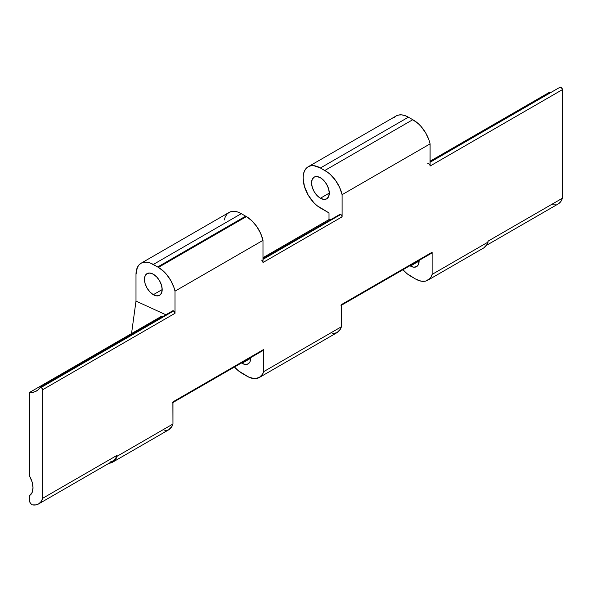 <?xml version="1.0" encoding="UTF-8"?>
<svg xmlns="http://www.w3.org/2000/svg" width="592" height="592" viewBox="0 0 592 592"><rect width="100%" height="100%" fill="white"/><g stroke="black" fill="none" stroke-linecap="round" stroke-linejoin="round"><path stroke-width="0.89" d="M112.709 462.137L168.631 429.851A24.501 14.141 -120 0 0 172.96 424.013L117.038 456.299L117.038 455.359L42.698 498.279A23.192 13.387 60 0 1 38.554 503.955A23.192 13.387 60 0 1 32.523 504.895A3.086 1.783 60 0 1 31.783 504.621A3.086 1.783 60 0 1 29.6 500.839L30.236 502.993L31.783 504.621A3.086 1.783 -120 0 0 32.523 504.895L35.964 504.895L38.902 503.74L41.188 501.491L42.698 498.279L42.698 389.699L175.01 313.309L175.01 291.153L262.989 240.359L262.989 262.508L342.102 216.835L342.102 194.679L430.088 143.886L430.088 166.041L562.4 89.651L562.4 198.224L488.06 241.144L488.06 242.091L432.13 274.385A24.501 14.141 60 0 1 427.809 280.216A24.501 14.141 60 0 1 415.554 279.002A24.501 14.141 60 0 1 414.807 278.558L410.441 276.035A24.501 14.141 60 0 1 402.945 269.73L407.067 273.696L414.807 278.558A24.501 14.141 -120 0 0 415.554 279.002L420.986 281.133L425.877 281.03L429.718 278.699L431.124 276.767L432.13 274.385L432.13 252.229L341.421 304.599L341.421 326.754L263.669 371.643L263.669 349.487L172.96 401.857L172.96 424.013L117.038 456.299A24.501 14.141 60 0 1 112.709 462.137A24.501 14.141 60 0 1 109.054 463.247L112.658 462.167L114.515 460.731L115.988 458.756L117.038 455.359L42.698 498.279L42.698 389.699L41.329 387.331L173.641 310.941A1.931 1.117 -120 0 0 172.679 310.852L40.367 387.242A1.931 1.117 60 0 1 41.329 387.331L40.138 387.464A1.931 1.117 60 0 1 40.367 387.242M172.664 310.859L174.166 311.362L175.01 313.309L175.01 291.153L173.996 287.601L170.829 280.578L166.411 274.244L163.866 271.536L158.434 267.392A24.501 14.141 -120 0 0 157.687 266.977L153.321 264.454L241.299 213.66L245.665 216.184L157.687 266.977L149.939 262.892L146.69 262.152L143.693 262.271L141.074 263.24L138.913 265.031L137.314 267.562L135.997 274.459A24.501 14.141 60 0 1 141.074 263.24A24.501 14.141 60 0 1 153.321 264.454L241.299 213.66L245.665 216.184A24.501 14.141 60 0 1 246.413 216.591L251.844 220.742L256.728 226.484L260.576 233.255L262.989 240.359A24.501 14.141 -120 0 0 246.413 216.591L158.434 267.392L246.413 216.591A24.501 14.141 -120 0 0 245.665 216.184L157.687 266.977A24.501 14.141 60 0 1 158.434 267.392A24.501 14.141 60 0 1 175.01 291.153L262.989 240.359L262.989 262.508L342.102 216.835A1.931 1.117 -120 0 0 340.74 214.474L262.989 259.363L340.74 214.474A1.931 1.117 -120 0 0 339.778 214.378L341.266 214.896L342.102 216.835L342.102 194.679L430.088 143.886A24.501 14.141 -120 0 0 412.765 119.71L408.399 117.186A24.501 14.141 -120 0 0 396.152 115.973L398.771 115.003L401.768 114.885L405.017 115.618L408.399 117.186L320.42 167.98L408.399 117.186L412.765 119.71L324.779 170.503L412.765 119.71L418.411 123.765L421.067 126.488L425.707 132.971L429.037 140.215L430.088 143.886L430.014 165.486M153.321 294.698A12.536 7.237 60 0 1 145.129 283.649A12.536 7.237 60 0 1 147.053 273.6A12.536 7.237 60 0 1 153.321 274.222L156.71 276.96L159.588 280.837L161.512 285.27L162.186 289.577L153.321 294.698L149.924 291.96L147.053 288.082L145.129 283.649L144.455 279.343L145.129 275.813L147.053 273.6L149.924 273.045L153.321 274.222A12.536 7.237 60 0 1 161.512 285.27A12.536 7.237 60 0 1 159.588 295.319L156.71 295.874L153.321 294.698L162.186 289.577L161.512 293.107L159.588 295.319A12.536 7.237 60 0 1 153.321 294.698M320.42 198.224A12.536 7.237 60 0 1 312.228 187.176A12.536 7.237 60 0 1 314.145 177.126A12.536 7.237 60 0 1 320.42 177.748L323.809 180.486L326.688 184.371L328.604 188.796L329.285 193.103L320.42 198.224L317.023 195.486L314.145 191.608L312.228 187.176L311.547 182.869L312.228 179.339L314.145 177.126L317.023 176.571L320.42 177.748A12.536 7.237 60 0 1 328.604 188.796A12.536 7.237 60 0 1 326.688 198.845L323.809 199.408L320.42 198.224L329.285 193.103L328.604 196.633L326.688 198.845A12.536 7.237 60 0 1 320.42 198.224M241.98 363.296A12.247 7.074 60 0 1 241.455 362.97L241.98 363.296L250.645 358.293L241.98 363.296L245.295 364.443L248.107 363.902A12.247 7.074 60 0 1 241.98 363.296M410.441 266.03A12.247 7.074 60 0 1 409.916 265.712L410.441 266.03L419.106 261.035L410.441 266.03L413.756 267.184L416.568 266.637A12.247 7.074 60 0 1 410.441 266.03M329.011 212.95L329.011 219.565L262.989 257.683L329.011 219.565A30.865 17.819 -120 0 0 330.721 219.602L329.011 219.565L329.011 212.95L320.42 207.992A24.501 14.141 60 0 1 304.414 186.399A24.501 14.141 60 0 1 308.166 166.774A24.501 14.141 60 0 1 320.42 167.98L324.779 170.503A24.501 14.141 60 0 1 342.102 194.679L339.579 187.338L335.546 180.382L330.425 174.559L327.635 172.279L320.42 167.98L313.79 165.679L310.793 165.797L308.166 166.774L306.012 168.557L304.414 171.095L303.43 174.277L303.097 177.985L304.414 186.399L308.166 195.057L313.79 202.642L317.038 205.653L329.011 212.95M427.809 280.216L483.731 247.93A24.501 14.141 -120 0 0 488.06 242.091L432.13 274.385L432.13 252.229L431.294 253.198M549.302 92.382L430.088 161.209L549.302 92.382A30.865 17.819 -120 0 0 551.019 92.419L549.302 92.382M341.318 305.139L341.421 326.754L340.37 329.211L337.048 332.615L332.408 333.733M161.453 316.306L29.6 392.429L29.6 476.153A16.976 9.798 60 0 1 29.6 495.511L29.6 500.839L29.6 495.511L32.123 492.514L33.011 487.801L32.123 482.066L29.6 476.153L29.6 392.429L161.453 316.306L163.274 316.276L161.453 316.306M241.299 213.66A24.501 14.141 -120 0 0 229.052 212.447L231.679 211.477L234.669 211.359L237.925 212.091L241.299 213.66M259.348 377.481L337.092 332.586A24.501 14.141 -120 0 0 341.421 326.754L263.669 371.643A24.501 14.141 60 0 1 259.348 377.481A24.501 14.141 60 0 1 246.346 375.816L241.98 373.293A24.501 14.141 60 0 1 234.484 366.996L238.606 370.962L249.202 377.333L254.656 378.621L259.296 377.504L262.619 374.1L263.669 371.643L263.669 349.487L263.388 350.286L262.648 350.42M250.631 357.672L249.987 361.742L248.107 363.902A12.247 7.074 60 0 0 250.631 357.672M261.627 260.147A1.931 1.117 60 0 1 262.989 262.508L262.885 261.849M224.309 219.95L225.293 216.768L226.899 214.237L229.052 212.447L141.074 263.24M40.138 387.464A30.865 17.819 60 0 1 36.43 391.031A30.865 17.819 60 0 1 29.6 392.429L32.797 392.318L35.668 391.43L38.14 389.795L40.138 387.464M172.886 402.323L172.96 424.013L171.909 426.469L168.587 429.873L163.947 430.998M135.997 274.459L135.997 301.076L165.871 314.781L135.997 301.076L131.535 333.577L135.997 301.076L135.997 274.459M38.554 503.955L112.894 461.035A23.192 13.387 -120 0 0 117.038 455.359L115.529 458.571L113.242 460.82L110.304 461.975M339.542 214.6L262.989 258.711M419.092 260.413L418.448 264.476L416.568 266.637A12.247 7.074 60 0 0 419.092 260.413M560.113 87.165L561.371 87.527L562.4 89.651L562.4 198.224L560.898 201.443L558.611 203.692M555.666 204.847L552.225 204.847M393.991 117.764L396.152 115.973L308.166 166.774M486.52 245.325L558.256 203.907A23.192 13.387 -120 0 0 562.4 198.224L488.06 241.144L487.046 244.474L483.879 247.841M427.757 163.577A1.931 1.117 60 0 1 429.244 164.095A1.931 1.117 60 0 1 430.088 166.041L562.4 89.651A1.931 1.117 -120 0 0 561.556 87.705A1.931 1.117 -120 0 0 560.069 87.187L430.088 162.238M263.669 349.487L172.96 401.857A1.931 1.117 60 0 1 172.561 402.745L263.27 350.368A1.931 1.117 -120 0 0 263.669 349.487M341.421 304.599A1.931 1.117 60 0 1 341.022 305.479L431.731 253.11A1.931 1.117 -120 0 0 432.13 252.229L341.421 304.599M175.01 313.309A1.931 1.117 -120 0 0 173.641 310.941L41.329 387.331A1.931 1.117 60 0 1 42.698 389.699L175.01 313.309"/></g></svg>
